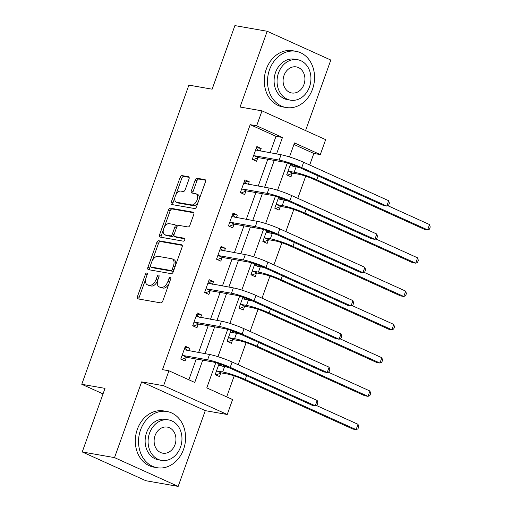 <?xml version="1.0" encoding="UTF-8"?>
<svg xmlns="http://www.w3.org/2000/svg" width="512" height="512" viewBox="0 0 512 512"><rect width="100%" height="100%" fill="white"/><g stroke="black" fill="none" stroke-linecap="round" stroke-linejoin="round"><path stroke-width="0.77" d="M146.822 273.005A1.568 0.883 -65.7 0 0 145.414 274.317L137.44 296.57A2.24 1.261 -65.7 0 0 137.786 298.835A2.24 1.261 -65.7 0 0 137.958 298.886L160.774 302.893A2.24 1.261 -65.7 0 0 162.79 301.018L170.758 278.765A1.568 0.883 -65.7 0 0 170.515 277.178A1.568 0.883 -65.7 0 0 170.4 277.139A1.568 0.883 -65.7 0 0 168.986 278.451L167.955 281.331A7.168 4.032 -65.7 0 1 161.498 287.322L159.597 286.989A7.168 4.032 -65.7 0 1 159.046 286.822A7.168 4.032 -65.7 0 1 157.939 279.578L158.97 276.698A1.568 0.883 -65.7 0 0 158.733 275.11A1.568 0.883 -65.7 0 0 158.611 275.072A1.568 0.883 -65.7 0 0 157.197 276.384L156.166 279.264A7.168 4.032 -65.7 0 1 149.709 285.254L147.808 284.922A7.168 4.032 -65.7 0 1 147.258 284.749A7.168 4.032 -65.7 0 1 146.157 277.504L147.187 274.624A1.568 0.883 -65.7 0 0 146.944 273.043A1.568 0.883 -65.7 0 0 146.822 273.005M189.011 179.059A2.24 1.261 -65.7 0 0 188.672 176.8A2.24 1.261 -65.7 0 0 188.499 176.742L182.099 175.622A2.24 1.261 -65.7 0 0 180.077 177.491L171.232 202.208A2.24 1.261 -65.7 0 0 171.571 204.474A2.24 1.261 -65.7 0 0 171.744 204.525L194.56 208.531A2.24 1.261 -65.7 0 0 196.576 206.656L205.427 181.939A2.24 1.261 -65.7 0 0 205.082 179.674A2.24 1.261 -65.7 0 0 204.909 179.622L197.178 178.266A2.24 1.261 -65.7 0 0 195.162 180.141L191.373 190.72A2.24 1.261 -65.7 0 0 191.718 192.979A2.24 1.261 -65.7 0 0 191.891 193.037L195.725 193.709A5.99 3.366 -65.7 0 1 196.186 193.85A5.99 3.366 -65.7 0 1 196.96 200.301A5.99 3.366 -65.7 0 1 191.712 204.915L176.691 202.278A5.99 3.366 -65.7 0 1 176.23 202.138A5.99 3.366 -65.7 0 1 175.462 195.68A5.99 3.366 -65.7 0 1 180.704 191.072L183.206 191.514A2.24 1.261 -65.7 0 0 185.229 189.638L189.011 179.059M270.099 152.819L276 136.339L250.202 124.672L256.653 125.805L262.003 110.867L325.651 139.648L320.301 154.586L294.496 142.918L289.478 156.941M82.24 451.955L114.522 457.619L178.163 486.4L145.888 480.736L82.24 451.955L105.011 388.365L81.766 384.288L188.89 85.114L212.128 89.19L234.899 25.6L267.181 31.264L240.051 107.021L262.003 110.867M178.163 486.4L205.286 410.643L141.645 381.869L114.522 457.619M141.645 381.869L163.597 385.722L168.941 370.784L194.746 382.451L202.733 360.147M250.202 124.672L162.483 369.651L168.941 370.784M158.771 240.762A2.24 1.261 -65.7 0 0 156.755 242.637L147.904 267.354A2.24 1.261 -65.7 0 0 148.25 269.613A2.24 1.261 -65.7 0 0 148.422 269.67L171.238 273.67A2.24 1.261 -65.7 0 0 173.254 271.802L182.106 247.085A2.24 1.261 -65.7 0 0 181.76 244.819A2.24 1.261 -65.7 0 0 181.587 244.768L158.771 240.762L160.493 241.542A2.24 1.261 -65.7 0 0 158.477 243.411L152.243 260.819M159.565 234.778L168.416 210.067A2.24 1.261 -65.7 0 1 170.432 208.192L193.248 212.192A2.24 1.261 -65.7 0 1 193.421 212.25A2.24 1.261 -65.7 0 1 193.766 214.509L189.978 225.088A2.24 1.261 -65.7 0 1 187.962 226.963L178.707 225.338A2.24 1.261 -65.7 0 0 176.691 227.213L174.176 234.227A2.24 1.261 -65.7 0 0 174.522 236.493A2.24 1.261 -65.7 0 0 174.694 236.544L184.326 238.234A1.568 0.883 -65.7 0 1 184.448 238.272A1.568 0.883 -65.7 0 1 184.653 239.962A1.568 0.883 -65.7 0 1 183.277 241.165L160.083 237.094A2.24 1.261 -65.7 0 1 159.91 237.043A2.24 1.261 -65.7 0 1 159.565 234.778L161.286 235.558L163.437 229.555M305.574 130.566L330.822 60.045L267.181 31.264M81.766 384.288L103.027 393.901M188.838 379.776L196.275 359.014M198.586 352.557L208.192 325.722M210.502 319.27L220.115 292.435M222.426 285.978L232.032 259.142M234.342 252.691L243.949 225.856M246.259 219.398L255.872 192.563M258.182 186.112L267.789 159.277M188.71 350.822L189.651 348.211L185.35 346.266L180.762 359.072L185.062 361.011L186.304 357.549M200.634 317.536L201.568 314.918L197.267 312.979L192.685 325.779L196.986 327.725L198.221 324.262M212.55 284.25L213.485 281.632L209.184 279.686L204.602 292.493L208.902 294.438L210.144 290.97M224.467 250.957L225.408 248.346L221.107 246.4L216.525 259.2L220.819 261.146L222.061 257.683M236.39 217.67L237.325 215.053L233.024 213.107L228.442 225.914L232.742 227.859L233.984 224.39M248.307 184.378L249.248 181.766L244.947 179.821L240.358 192.621L244.659 194.566L245.901 191.104M260.23 151.091L261.165 148.474L256.864 146.528L252.282 159.334L256.582 161.28L257.818 157.818M226.682 396.89L234.195 375.904M238.189 364.755L246.112 342.618M250.106 331.462L258.035 309.325M262.029 298.176L269.952 276.038M273.946 264.89L281.875 242.746M285.862 231.597L293.792 209.459M297.786 198.31L305.709 176.173M309.702 165.018L313.843 153.453L293.946 144.454M219.072 363.718L215.168 374.624L219.469 376.57L220.71 373.107M223.117 366.381L223.494 365.318M230.989 330.432L227.085 341.338L231.386 343.283L232.627 339.814M235.034 333.094L235.418 332.032M245.683 299.578L242.899 297.165L239.008 308.045L243.309 309.99L244.544 306.528M246.957 299.802L247.334 298.739M254.829 263.853L250.925 274.758L255.226 276.704L256.467 273.242M258.874 266.515L259.251 265.453M266.752 230.56L262.842 241.466L267.142 243.411L268.384 239.949M270.79 233.222L271.174 232.16M278.669 197.274L274.765 208.179L279.066 210.125L280.307 206.662M282.714 199.936L283.091 198.874M290.586 163.981L286.682 174.893L290.982 176.832L292.224 173.37M294.63 166.643L295.014 165.587M313.843 153.453L320.301 154.586M215.808 362.701L206.784 387.891L232.589 399.558L227.238 414.496L163.597 385.722M205.286 410.643L227.238 414.496M276.557 153.952L282.458 137.472L256.653 125.805M205.043 353.69L214.65 326.854M216.96 320.403L226.566 293.568M228.877 287.11L238.49 260.275M240.8 253.824L250.406 226.989M252.717 220.531L262.33 193.696M264.64 187.245L274.246 160.41M287.322 162.963L277.562 190.227M275.405 196.256L265.638 223.52M263.482 229.542L253.722 256.806M251.565 262.829L241.798 290.099M239.642 296.122L229.882 323.386M227.725 329.408L217.965 356.678M276 136.339L282.458 137.472M189.651 348.211L184.947 347.386M201.568 314.918L196.864 314.099M213.485 281.632L208.787 280.806M225.408 248.346L220.704 247.52M237.325 215.053L232.627 214.227M249.248 181.766L244.544 180.941M261.165 148.474L256.461 147.648M147.258 284.749L148.979 285.53A7.168 4.032 -65.7 0 0 149.53 285.696L147.808 284.922M157.555 280.87A7.168 4.032 -65.7 0 1 151.43 286.035L149.53 285.696M159.046 286.822L160.762 287.597A7.168 4.032 -65.7 0 0 161.318 287.77L159.597 286.989M169.024 283.616A7.168 4.032 -65.7 0 1 163.219 288.102L161.318 287.77M145.715 279.046L139.162 297.35A2.24 1.261 -65.7 0 0 139.059 299.078M182.208 245.35L160.493 241.542M150.362 266.074L149.626 268.128A2.24 1.261 -65.7 0 0 149.517 269.862M150.502 265.357A1.568 0.883 -65.7 0 0 150.746 266.944A1.568 0.883 -65.7 0 0 150.867 266.982L170.893 270.496A1.568 0.883 -65.7 0 0 172.301 269.184L173.389 266.144A7.168 4.032 -65.7 0 0 172.288 258.899A7.168 4.032 -65.7 0 0 171.738 258.733L158.048 256.333A7.168 4.032 -65.7 0 0 151.59 262.323L150.502 265.357M152.358 267.654A1.568 0.883 -65.7 0 0 152.467 267.718A1.568 0.883 -65.7 0 0 152.589 267.757L150.867 266.982M173.67 270.637A1.568 0.883 -65.7 0 1 172.614 271.27L152.589 267.757M175.552 265.382A7.168 4.032 -65.7 0 0 174.01 259.68L172.288 258.899M164.07 227.782L170.138 210.842L168.416 210.067M193.869 212.781L172.154 208.973A2.24 1.261 -65.7 0 0 170.138 210.842M176.09 237.171A2.24 1.261 -65.7 0 0 176.243 237.267A2.24 1.261 -65.7 0 0 176.416 237.325L184.806 238.797M169.107 223.654A5.99 3.366 -65.7 0 0 163.866 228.262A5.99 3.366 -65.7 0 0 164.634 234.72A5.99 3.366 -65.7 0 0 165.094 234.861L170.387 235.789A2.24 1.261 -65.7 0 0 172.403 233.914L174.918 226.899A2.24 1.261 -65.7 0 0 174.573 224.634A2.24 1.261 -65.7 0 0 174.4 224.582L169.107 223.654M164.634 234.72L166.355 235.494A5.99 3.366 -65.7 0 0 166.816 235.635L165.094 234.861M173.99 235.021A2.24 1.261 -65.7 0 1 172.109 236.563L166.816 235.635M176.826 226.886A2.24 1.261 -65.7 0 0 176.294 225.414A2.24 1.261 -65.7 0 0 176.122 225.357M161.286 235.558A2.24 1.261 -65.7 0 0 161.184 237.293M176.23 202.138L177.952 202.912A5.99 3.366 -65.7 0 0 178.413 203.053L176.691 202.278M198.227 202.054A5.99 3.366 -65.7 0 1 193.434 205.69L178.413 203.053M199.219 199.27A5.99 3.366 -65.7 0 0 197.907 194.624L196.186 193.85M205.53 180.211L198.899 179.046A2.24 1.261 -65.7 0 0 196.883 180.915L193.094 191.494A2.24 1.261 -65.7 0 0 192.986 193.229M174.918 197.491L172.947 202.989A2.24 1.261 -65.7 0 0 172.845 204.717M189.12 177.331L183.814 176.397A2.24 1.261 -65.7 0 0 181.798 178.272L175.917 194.707M215.366 374.72L216.262 374.874L215.245 374.413M219.066 363.744L221.843 366.157M221.21 372.909L226.963 373.914A11.411 1.344 19.7 0 1 242.022 378.938L352.883 429.069L356.115 429.632L245.248 379.507A17.12 2.022 -160.3 0 0 222.662 371.974L216.909 370.963L221.21 372.909L216.262 374.874M228.832 367.616A17.12 2.022 -160.3 0 0 224.576 366.637L218.509 365.286M216.41 371.162L216.909 370.963M358.022 424.301L358.72 426.739L357.952 428.877L356.115 429.632L358.022 424.301L316.243 405.408M187.443 350.605L184.659 348.186M180.966 359.162L181.856 359.315L180.838 358.854M182.003 355.603L182.509 355.405L186.81 357.35L211.93 361.76A11.411 1.344 19.7 0 1 226.982 366.778L312.045 405.242L315.277 405.811L230.214 367.347A17.12 2.022 -160.3 0 0 207.629 359.814L182.509 355.405M317.184 400.474L317.882 402.912L317.114 405.05L315.277 405.811L317.184 400.474L232.122 362.01A17.12 2.022 -160.3 0 0 209.536 354.477L184.109 349.728M186.81 357.35L181.856 359.315M140.557 429.894A28.531 23.354 100 0 0 157.126 467.718A28.531 23.354 100 0 0 183.558 449.338A28.531 23.354 100 0 0 166.989 411.514A28.531 23.354 100 0 0 140.557 429.894M166.989 411.514L163.763 410.944A28.531 23.354 100 0 0 137.331 429.325A28.531 23.354 100 0 0 153.901 467.149L157.126 467.718M161.478 460.371L158.509 459.846A20.544 16.819 -80 0 1 146.579 432.614A20.544 16.819 -80 0 1 165.606 419.379L168.576 419.904A20.544 16.819 100 0 0 149.549 433.133A20.544 16.819 100 0 0 161.478 460.371A20.544 16.819 100 0 0 180.512 447.136A20.544 16.819 100 0 0 168.576 419.904M175.008 444.646A13.242 10.835 100 0 0 167.315 427.098A13.242 10.835 100 0 0 155.053 435.622A13.242 10.835 100 0 0 162.739 453.178A13.242 10.835 100 0 0 175.008 444.646M269.53 69.683A28.531 23.354 100 0 0 286.099 107.514A28.531 23.354 100 0 0 312.531 89.133A28.531 23.354 100 0 0 295.962 51.309A28.531 23.354 100 0 0 269.53 69.683M295.962 51.309L292.736 50.739A28.531 23.354 100 0 0 266.304 69.12A28.531 23.354 100 0 0 282.874 106.944L286.099 107.514M290.451 100.16L287.482 99.642A20.544 16.819 -80 0 1 275.552 72.41A20.544 16.819 -80 0 1 294.579 59.174L297.549 59.693A20.544 16.819 100 0 0 278.522 72.928A20.544 16.819 100 0 0 290.451 100.16A20.544 16.819 100 0 0 309.485 86.931A20.544 16.819 100 0 0 297.549 59.693M303.981 84.442A13.242 10.835 100 0 0 296.288 66.893A13.242 10.835 100 0 0 284.026 75.418A13.242 10.835 100 0 0 291.712 92.966A13.242 10.835 100 0 0 303.981 84.442M227.29 341.427L228.179 341.581L227.162 341.126M230.982 330.458L232 330.912L233.766 332.87M233.126 339.616L238.88 340.627A11.411 1.344 19.7 0 1 253.939 345.651L364.806 395.776L368.032 396.346L257.165 346.214A17.12 2.022 -160.3 0 0 234.586 338.682L228.832 337.67L233.126 339.616L228.179 341.581M240.749 334.323A17.12 2.022 -160.3 0 0 236.493 333.35L230.432 331.994M228.326 337.875L228.832 337.67M369.939 391.008L370.637 393.453L369.875 395.584L368.032 396.346L369.939 391.008L328.166 372.122M239.206 308.141L240.096 308.294L239.085 307.834M245.05 306.33L250.803 307.341A11.411 1.344 19.7 0 1 265.856 312.358L376.723 362.49L379.949 363.053L269.088 312.928A17.12 2.022 -160.3 0 0 246.502 305.395L240.749 304.384L245.05 306.33L240.096 308.294M252.666 301.037A17.12 2.022 -160.3 0 0 248.41 300.058L242.349 298.707M240.243 304.582L240.749 304.384M381.862 357.722L382.554 360.16L381.792 362.298L379.949 363.053L381.862 357.722L340.083 338.829M199.36 317.312L196.582 314.899M192.883 325.869L193.779 326.029L192.762 325.568M193.926 322.317L194.426 322.118L198.726 324.064L223.846 328.467A11.411 1.344 19.7 0 1 238.906 333.491L323.968 371.955L327.194 372.518L242.131 334.054A17.12 2.022 -160.3 0 0 219.546 326.522L194.426 322.118M329.107 367.187L329.798 369.626L329.037 371.757L327.194 372.518L329.107 367.187L244.045 328.723A17.12 2.022 -160.3 0 0 221.459 321.19L196.026 316.442M198.726 324.064L193.779 326.029M211.277 284.026L209.517 282.067L208.499 281.606M204.806 292.582L205.696 292.736L204.678 292.282M205.843 289.03L206.342 288.826L210.643 290.771L235.77 295.181A11.411 1.344 19.7 0 1 250.822 300.205L335.885 338.662L339.117 339.232L254.054 300.768A17.12 2.022 -160.3 0 0 231.469 293.235L206.342 288.826M341.024 333.894L341.722 336.339L340.954 338.47L339.117 339.232L341.024 333.894L255.962 295.43A17.12 2.022 -160.3 0 0 233.376 287.898L207.949 283.149M210.643 290.771L205.696 292.736M251.13 274.848L252.019 275.008L251.002 274.547M254.822 263.878L255.84 264.333L257.6 266.291M256.966 273.037L262.72 274.048A11.411 1.344 19.7 0 1 277.779 279.072L388.64 329.197L391.872 329.766L281.005 279.635A17.12 2.022 -160.3 0 0 258.419 272.102L252.666 271.098L256.966 273.037L252.019 275.008M264.589 267.744A17.12 2.022 -160.3 0 0 260.333 266.771L254.272 265.421M252.166 271.296L252.666 271.098M393.779 324.429L394.477 326.874L393.709 329.005L391.872 329.766L393.779 324.429L352.006 305.542M263.046 241.562L263.936 241.715L262.918 241.254M266.739 230.586L269.523 232.998M268.89 239.75L274.643 240.762A11.411 1.344 19.7 0 1 289.696 245.779L400.563 295.91L403.789 296.474L292.928 246.349A17.12 2.022 -160.3 0 0 270.342 238.816L264.589 237.805L268.89 239.75L263.936 241.715M276.506 234.458A17.12 2.022 -160.3 0 0 272.25 233.478L266.189 232.128M264.083 238.003L264.589 237.805M405.702 291.142L406.394 293.581L405.632 295.718L403.789 296.474L405.702 291.142L363.923 272.25M274.963 208.269L275.859 208.429L274.842 207.968M278.662 197.299L281.44 199.712M280.806 206.458L286.56 207.469A11.411 1.344 19.7 0 1 301.619 212.493L412.48 262.618L415.712 263.187L304.845 213.056A17.12 2.022 -160.3 0 0 282.259 205.523L276.506 204.518L280.806 206.458L275.859 208.429M288.429 201.165A17.12 2.022 -160.3 0 0 284.173 200.192L278.106 198.842M276.006 204.717L276.506 204.518M417.619 257.85L418.317 260.294L417.549 262.426L415.712 263.187L417.619 257.85L375.84 238.963M223.2 250.733L220.416 248.32M216.723 259.296L217.613 259.45L216.595 258.989M217.76 255.738L218.266 255.539L222.566 257.485L247.686 261.888A11.411 1.344 19.7 0 1 262.746 266.912L347.808 305.376L351.034 305.939L265.971 267.482A17.12 2.022 -160.3 0 0 243.386 259.949L218.266 255.539M352.941 300.608L353.638 303.046L352.877 305.184L351.034 305.939L352.941 300.608L267.878 262.144A17.12 2.022 -160.3 0 0 245.299 254.611L219.866 249.862M222.566 257.485L217.613 259.45M235.117 217.446L233.357 215.488L232.339 215.034M228.646 226.003L229.536 226.163L228.518 225.702M229.683 222.451L230.182 222.246L234.483 224.192L259.603 228.602A11.411 1.344 19.7 0 1 274.662 233.626L359.725 272.083L362.95 272.653L277.888 234.189A17.12 2.022 -160.3 0 0 255.302 226.656L230.182 222.246M364.864 267.315L365.555 269.76L364.794 271.891L362.95 272.653L364.864 267.315L279.802 228.858A17.12 2.022 -160.3 0 0 257.216 221.325L231.782 216.576M234.483 224.192L229.536 226.163M247.04 184.154L244.256 181.741M240.563 192.717L241.453 192.87L240.435 192.41M241.6 189.158L242.106 188.96L246.4 190.906L271.526 195.315A11.411 1.344 19.7 0 1 286.579 200.333L371.642 238.797L374.874 239.36L289.811 200.902A17.12 2.022 -160.3 0 0 267.226 193.37L242.106 188.96M376.781 234.029L377.478 236.467L376.71 238.605L374.874 239.36L376.781 234.029L291.718 195.565A17.12 2.022 -160.3 0 0 269.133 188.032L243.706 183.283M246.4 190.906L241.453 192.87M286.886 174.982L287.776 175.136L286.758 174.675M290.579 164.006L291.597 164.467L293.357 166.426M292.723 173.171L298.477 174.182A11.411 1.344 19.7 0 1 313.536 179.2L424.403 229.331L427.629 229.894L316.762 179.77A17.12 2.022 -160.3 0 0 294.176 172.237L288.422 171.226L292.723 173.171L287.776 175.136M300.346 167.878A17.12 2.022 -160.3 0 0 296.09 166.899L290.029 165.549M287.923 171.424L288.422 171.226M429.536 224.563L430.234 227.002L429.472 229.139L427.629 229.894L429.536 224.563L387.763 205.67M258.957 150.867L256.173 148.454M252.48 159.424L253.37 159.584L252.358 159.123M253.517 155.872L254.022 155.674L258.323 157.613L283.443 162.022A11.411 1.344 19.7 0 1 298.502 167.046L383.565 205.504L386.79 206.074L301.728 167.61A17.12 2.022 -160.3 0 0 279.142 160.077L254.022 155.674M388.704 200.736L389.395 203.181L388.634 205.312L386.79 206.074L388.704 200.736L303.642 162.278A17.12 2.022 -160.3 0 0 281.056 154.746L255.622 149.997M258.323 157.613L253.37 159.584M147.034 275.046L145.414 274.317M170.611 279.187L168.986 278.451M158.822 277.12L157.197 276.384M151.43 286.035L149.709 285.254M157.798 280L156.166 279.264M163.219 288.102L161.498 287.322M169.574 282.067L167.955 281.331M139.162 297.35L137.44 296.57M181.914 244.915L181.587 244.768M149.626 268.128L147.904 267.354M158.477 243.411L156.755 242.637M172.614 271.27L170.893 270.496M173.926 269.92L172.301 269.184M175.014 266.88L173.389 266.144M172.154 208.973L170.432 208.192M193.574 212.346L193.248 212.192M176.416 237.325L174.694 236.544M172.109 236.563L170.387 235.789M174.054 234.662L172.403 233.914M176.538 227.635L174.918 226.899M193.434 205.69L191.712 204.915M193.094 191.494L191.373 190.72M196.883 180.915L195.162 180.141M198.899 179.046L197.178 178.266M205.235 179.77L204.909 179.622M172.947 202.989L171.232 202.208M181.798 178.272L180.077 177.491M183.814 176.397L182.099 175.622M188.826 176.89L188.499 176.742M222.662 371.974L224.576 366.637M245.248 379.507L246.624 375.661M207.629 359.814L209.536 354.477M230.214 367.347L232.122 362.01M234.586 338.682L236.493 333.35M257.165 346.214L258.547 342.368M246.502 305.395L248.41 300.058M269.088 312.928L270.464 309.082M219.546 326.522L221.459 321.19M242.131 334.054L244.045 328.723M231.469 293.235L233.376 287.898M254.054 300.768L255.962 295.43M258.419 272.102L260.333 266.771M281.005 279.635L282.381 275.795M270.342 238.816L272.25 233.478M292.928 246.349L294.304 242.502M282.259 205.523L284.173 200.192M304.845 213.056L306.221 209.216M243.386 259.949L245.299 254.611M265.971 267.482L267.878 262.144M255.302 226.656L257.216 221.325M277.888 234.189L279.802 228.858M267.226 193.37L269.133 188.032M289.811 200.902L291.718 195.565M294.176 172.237L296.09 166.899M316.762 179.77L318.138 175.923M279.142 160.077L281.056 154.746M301.728 167.61L303.642 162.278M152.467 267.718L150.746 266.944M176.243 237.267L174.522 236.493M176.294 225.414L174.573 224.634"/></g></svg>
